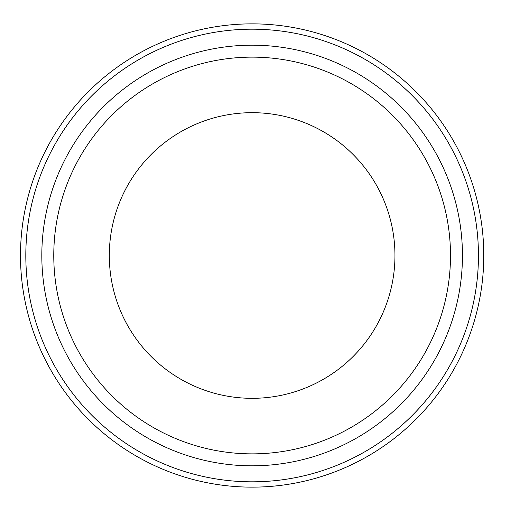 <?xml version="1.0" encoding="UTF-8"?>
<svg xmlns="http://www.w3.org/2000/svg" width="511" height="511" viewBox="0 0 511 511"><rect width="100%" height="100%" fill="white"/><g stroke="black" fill="none" stroke-linecap="round" stroke-linejoin="round"><path stroke-width="0.77" d="M483.776 255.5A231.636 231.636 0 0 1 136.316 456.106A231.636 231.636 0 0 1 136.316 54.894A231.636 231.636 0 0 1 483.776 255.5M462.449 255.5A210.315 210.315 0 0 1 146.976 437.64A210.315 210.315 0 0 1 146.976 73.36A210.315 210.315 0 0 1 462.449 255.5A210.315 210.315 0 0 0 146.976 73.36A210.315 210.315 0 0 0 146.976 437.64A210.315 210.315 0 0 0 462.449 255.5M109.309 255.5A142.825 142.825 0 0 0 323.546 379.188A142.825 142.825 0 0 0 323.546 131.812A142.825 142.825 0 0 0 109.309 255.5M53.77 255.5A198.37 198.37 0 0 0 351.319 427.292A198.37 198.37 0 0 0 351.319 83.708A198.37 198.37 0 0 0 53.77 255.5A198.37 198.37 0 0 0 351.319 427.292A198.37 198.37 0 0 0 351.319 83.708A198.37 198.37 0 0 0 53.77 255.5M478.449 255.5A226.316 226.316 0 0 1 138.973 451.494A226.316 226.316 0 0 1 138.973 59.506A226.316 226.316 0 0 1 478.449 255.5A226.322 226.322 0 0 0 138.973 59.5A226.322 226.322 0 0 0 138.973 451.5A226.322 226.322 0 0 0 478.456 255.5"/></g></svg>
